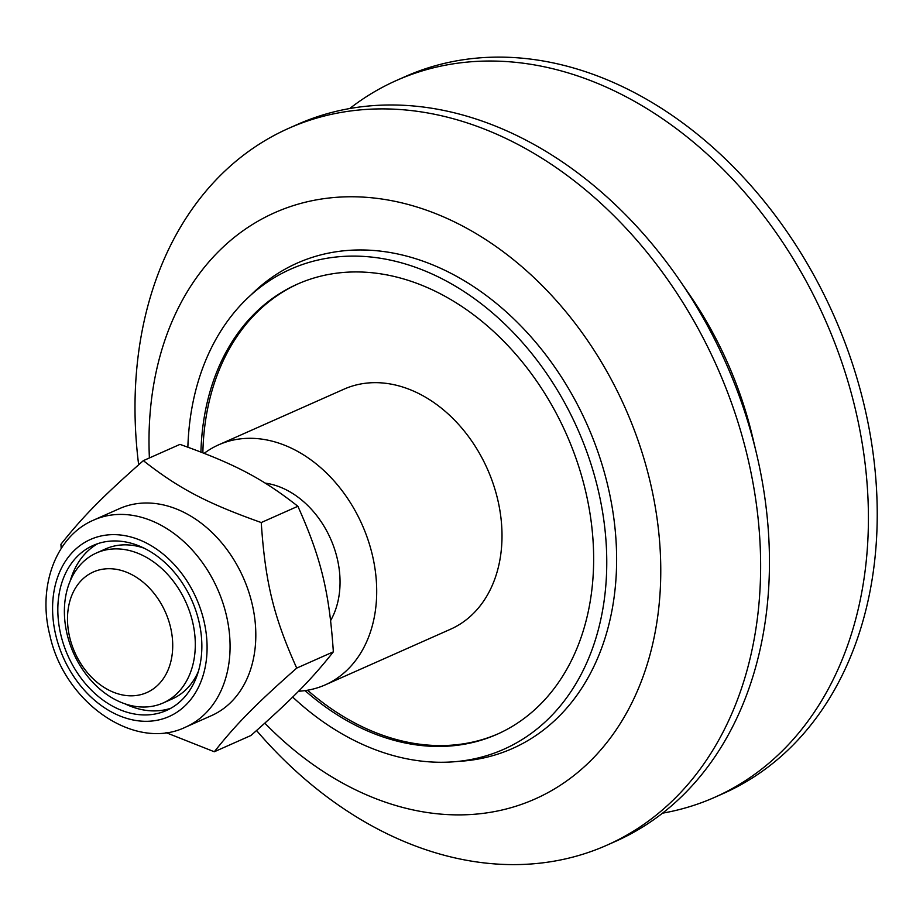 <?xml version="1.0" encoding="UTF-8"?>
<svg xmlns="http://www.w3.org/2000/svg" width="923" height="923" viewBox="0 0 923 923"><rect width="100%" height="100%" fill="white"/><g stroke="black" fill="none" stroke-linecap="round" stroke-linejoin="round"><path stroke-width="1.38" d="M457.923 761.406A265.501 199.518 -113.9 0 0 467.003 760.679A265.501 199.518 -113.9 0 0 584.778 419.457A265.501 199.518 -113.9 0 0 250.848 295.083M149.399 457.958A320.754 241.041 66.1 0 1 329.823 197.926A320.754 241.041 66.1 0 1 658.237 612.468A320.754 241.041 66.1 0 1 264.832 723.159M138.658 464.765A392.16 294.702 66.1 0 1 288.68 128.332A392.16 294.702 66.1 0 1 356.07 110.31A392.16 294.702 66.1 0 1 734.039 410.17A392.16 294.702 66.1 0 1 606.988 845.156A392.16 294.702 66.1 0 1 256.559 730.543M288.68 128.332L297.494 124.42A392.16 294.702 66.1 0 1 364.873 106.387A392.16 294.702 66.1 0 1 679.663 280.338A392.16 294.702 66.1 0 1 756.41 453.17A392.16 294.702 66.1 0 1 615.803 841.245L606.988 845.156M679.663 280.338L689.389 294.472A322.231 242.149 66.1 0 1 752.453 436.487L756.41 453.17M349.69 108.545A392.16 294.702 66.1 0 1 396.463 80.474A392.16 294.702 66.1 0 1 463.854 62.441A392.16 294.702 66.1 0 1 841.822 362.301A392.16 294.702 66.1 0 1 714.771 797.287A392.16 294.702 66.1 0 1 662.576 813.163M396.463 80.474L405.278 76.563A392.16 294.702 66.1 0 1 472.668 58.53A392.16 294.702 66.1 0 1 850.637 358.389A392.16 294.702 66.1 0 1 723.586 793.376L714.771 797.287M202.864 452.789A246.222 185.038 66.1 0 1 298.325 283.73M498.178 733.797A246.222 185.038 66.1 0 1 307.578 690.219M200.926 452.028A246.222 185.038 66.1 0 1 297.333 284.169A246.222 185.038 66.1 0 1 566.376 434.11A246.222 185.038 66.1 0 1 497.185 734.235A246.222 185.038 66.1 0 1 305.051 690.612M292.683 697.061A262.64 197.372 -113.9 0 0 503.854 749.245A262.64 197.372 -113.9 0 0 597.573 487.448A262.64 197.372 -113.9 0 0 290.664 269.158A262.64 197.372 -113.9 0 0 187.865 447.17M330.642 620.521A85.354 64.148 -113.9 0 0 329.326 536.078A85.354 64.148 -113.9 0 0 265.213 483.121M204.202 453.308A131.32 98.692 66.1 0 1 218.659 444.828L343.967 389.183A131.32 98.692 66.1 0 1 497.416 498.328A131.32 98.692 66.1 0 1 450.551 629.221L325.254 684.866A131.32 98.692 66.1 0 1 298.51 691.246M218.659 444.828A131.32 98.692 66.1 0 1 372.107 553.962A131.32 98.692 66.1 0 1 325.254 684.866M149.041 706.741A82.078 61.679 -113.9 0 0 163.152 702.968A82.078 61.679 -113.9 0 0 189.734 611.926A82.078 61.679 -113.9 0 0 110.633 549.173A82.078 61.679 -113.9 0 0 96.534 552.946A82.078 61.679 -113.9 0 0 69.94 643.977A82.078 61.679 -113.9 0 0 149.041 706.741M135.554 695.584A65.96 49.577 66.1 0 1 68.833 605.338A65.96 49.577 66.1 0 1 155.975 595.877A65.96 49.577 66.1 0 1 135.554 695.584M143.826 548.077A82.078 61.679 -113.9 0 0 105.603 548.908L96.534 552.946M163.152 702.968L172.22 698.942A82.078 61.679 -113.9 0 0 198.48 671.148M170.917 708.229A90.281 67.852 66.1 0 1 124.928 703.799M70.275 580.74A90.281 67.852 66.1 0 1 97.826 543.647M198.699 620.475A90.281 67.852 66.1 0 1 166.475 710.468A90.281 67.852 66.1 0 1 67.829 655.492A90.281 67.852 66.1 0 1 93.2 545.435A90.281 67.852 66.1 0 1 198.699 620.475M93.765 520.041L119.505 508.619A113.264 85.112 66.1 0 1 138.969 503.404A113.264 85.112 66.1 0 1 248.137 590.016A113.264 85.112 66.1 0 1 211.436 715.648L185.708 727.07A113.264 85.112 -113.9 0 0 217.528 589.012A113.264 85.112 -113.9 0 0 93.765 520.041C55.668 536.125 37.289 586.82 49.923 635.474C64.368 702.565 134.7 751.957 185.708 727.07M61.183 548.47L60.93 544.293C82.92 516.545 102.303 496.862 143.342 460.646C178.9 488.544 206.637 503.104 261.244 522.545C265.282 582.436 273.623 616.668 296.721 668.102C255.683 704.318 236.3 724.001 214.309 751.76L165.99 732.62M214.309 751.76L250.941 735.493C291.98 699.276 311.374 679.593 333.353 651.834C329.315 591.943 320.973 557.7 297.875 506.277C262.317 478.379 234.58 463.819 179.973 444.378L143.342 460.646M333.353 651.834L296.721 668.102M297.875 506.277L261.244 522.545M55.968 635.982A96.846 72.779 66.1 0 1 147.149 543.428A96.846 72.779 66.1 0 1 186.4 704.457A96.846 72.779 66.1 0 1 55.968 635.982"/></g></svg>
